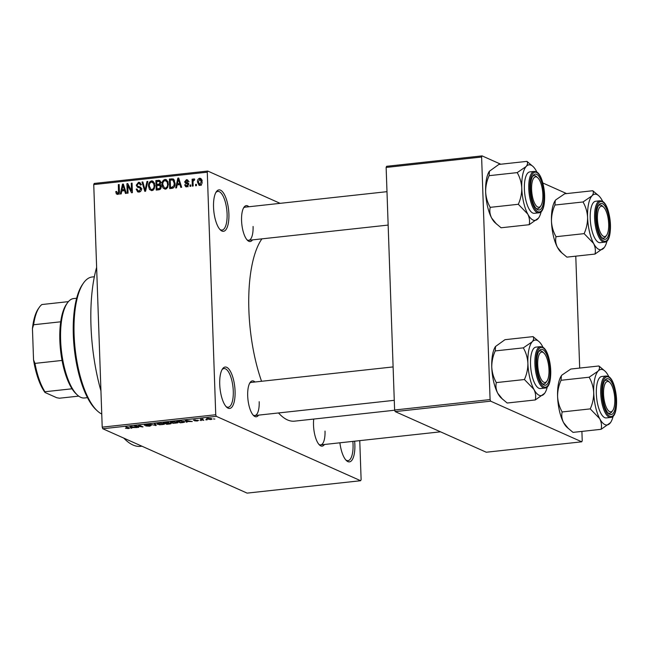 <?xml version="1.0" encoding="UTF-8"?>
<svg xmlns="http://www.w3.org/2000/svg" width="649" height="649" viewBox="0 0 649 649"><rect width="100%" height="100%" fill="white"/><g stroke="black" fill="none" stroke-linecap="round" stroke-linejoin="round"><path stroke-width="0.97" d="M228.894 214.024A20.833 7.415 -96.2 0 1 220.498 230.054A20.833 7.415 -96.2 0 1 213.537 207.177A20.833 7.415 -96.2 0 1 216.32 191.755A20.833 7.415 -96.2 0 1 224.181 194.148A20.833 7.415 -96.2 0 1 228.894 214.024M219.865 229.397A19.446 6.92 83.8 0 0 222.031 230.071A19.446 6.92 83.8 0 0 227.093 213.935A19.446 6.92 83.8 0 0 217.813 191.414A19.446 6.92 83.8 0 0 215.841 192.534M235.076 391.177A20.833 7.415 -96.2 0 1 226.679 407.207A20.833 7.415 -96.2 0 1 219.727 384.33A20.833 7.415 -96.2 0 1 222.502 368.908A20.833 7.415 -96.2 0 1 230.371 371.301A20.833 7.415 -96.2 0 1 235.076 391.177M226.055 406.558A19.446 6.92 83.8 0 0 228.221 407.223A19.446 6.92 83.8 0 0 233.275 391.087A19.446 6.92 83.8 0 0 224.002 368.567A19.446 6.92 83.8 0 0 222.031 369.687M354.638 441.19A20.833 7.415 -96.2 0 1 354.857 444.597A20.833 7.415 -96.2 0 1 346.461 460.628A20.833 7.415 -96.2 0 1 339.898 442.805M345.828 459.979A19.446 6.92 83.8 0 0 347.994 460.644A19.446 6.92 83.8 0 0 353.056 444.508A19.446 6.92 83.8 0 0 352.853 441.385M258.61 415.133A18.058 6.425 -96.2 0 1 253.718 415.693A18.058 6.425 -96.2 0 1 247.691 395.866A18.058 6.425 -96.2 0 1 250.1 382.504A18.058 6.425 -96.2 0 1 254.992 381.993M253.094 415.027A16.663 5.93 83.8 0 0 254.862 415.538A16.663 5.93 83.8 0 0 259.194 401.715M252.493 239.887A18.058 6.425 -96.2 0 1 247.602 240.446A18.058 6.425 -96.2 0 1 241.566 220.619A18.058 6.425 -96.2 0 1 243.975 207.258A18.058 6.425 -96.2 0 1 248.875 206.747M246.969 239.781A16.663 5.93 83.8 0 0 248.745 240.292A16.663 5.93 83.8 0 0 253.078 226.469M324.435 444.492A18.058 6.425 -96.2 0 1 319.543 445.052A18.058 6.425 -96.2 0 1 313.516 425.225A18.058 6.425 -96.2 0 1 313.735 419.067M318.919 444.387A16.663 5.93 83.8 0 0 320.687 444.898A16.663 5.93 83.8 0 0 325.019 431.074M100.944 390.917A104.165 37.082 -96.2 0 1 90.982 325.668A104.165 37.082 -96.2 0 1 96.628 267.372M261.555 381.279A95.833 34.113 -96.2 0 1 248.875 310.133A95.833 34.113 -96.2 0 1 261.912 238.856M280.125 203.34L207.745 171.052L207.274 172.188L215.744 414.752L216.304 416.342L102.769 428.738L102.209 427.147L215.744 414.752M207.274 172.188L93.74 184.584L94.202 183.448L207.745 171.052M206.917 418.524L206.942 419.197C206.066 418.889 206.382 418.605 207.883 418.345L211.493 418.686C212.393 419.003 212.093 419.286 210.576 419.554L206.487 418.832M211.493 418.686L211.972 419.076M203.786 420.268L200.363 419.189L203.032 418.954L202.058 419.408L203.786 420.268M202.529 418.946L202.058 419.408M193.54 420.017L198.537 420.398L197.393 420.99L194.554 420.836L197.783 420.52L193.378 420.171M197.077 420.82L197.767 420.219M195.057 419.757L194.319 420.211M184.032 421.42C185.265 421.85 184.835 422.231 182.734 422.564L180.333 422.824L176.747 421.225L180.414 420.868L184.657 421.939M170.833 423.278C171.49 423.578 171.012 423.829 169.389 424.024L166.842 424.3L163.256 422.702L168.967 422.58L168.829 423.01L171.117 423.529M168.967 422.58L168.829 423.01L168.813 422.523M156.206 425.46L149.392 424.211L155.338 425.322L154.34 423.675L155.2 423.578L156.206 425.46M138.691 427.375L134.286 425.866L141.498 426.669L138.626 425.387L139.446 425.298L143.031 426.896L135.819 426.093L138.691 427.375M128.981 427.796C129.832 428.064 129.613 428.308 128.315 428.527L125.419 428.226L128.551 428.121L125.728 426.799L129.476 428.162M127.934 428.34L128.534 427.594L128.551 428.121M102.769 428.738L247.115 493.118L360.649 480.722L216.304 416.342M131.812 428.121L130.952 428.218L129.865 426.344L136.931 427.561L131.447 427.569L131.812 428.121M144.476 424.852L144.492 425.265L145.847 424.576L149.384 424.787L145.319 425.184L151.185 425.46L149.668 426.198L145.741 425.955L150.373 425.549L144.248 425.063M145.173 424.665L145.319 425.184M157.561 423.399L157.593 424.341C156.393 423.902 156.823 423.513 158.875 423.156L163.881 423.627L164.351 424.292L159.63 424.803L156.969 423.829M163.881 423.627L164.335 423.911M171.044 421.931L171.076 422.864C169.884 422.434 170.314 422.037 172.366 421.68L177.372 422.158L177.842 422.824L173.121 423.326L170.46 422.361M177.372 422.158L177.826 422.434M187.172 422.077L186.312 422.175L185.225 420.301L192.291 421.517L186.815 421.526L187.172 422.077M201.441 420.52L200.111 420.382L201.441 420.52M207.072 419.911L205.741 419.765L207.072 419.911M214.811 419.059L213.48 418.921L214.811 419.059M196.396 184.316L196.444 185.679L195.625 185.768L195.576 184.405L196.396 184.316M193.037 182.442L193.159 186.036L192.339 186.133L192.096 179.189L192.915 179.1L192.956 180.211L193.889 178.873L194.684 179.156L194.489 180.179L193.142 181.006L193.037 182.442M194.676 179.221L193.889 178.873L194.684 179.156M190.765 184.933L190.814 186.295L189.995 186.385L189.946 185.022L190.765 184.933M185.752 182.182L187.821 182.807L188.632 184.405L186.725 186.863L185.76 186.742L184.641 184.851L185.46 184.641L186.742 185.865L187.812 184.673L187.585 184.065L185.573 183.407L184.657 181.866L186.433 179.684L187.415 179.814L188.413 181.46L187.593 181.671L186.498 180.673L185.468 181.631L187.894 183.14L185.947 182.264M188.194 186.709L186.141 185.792L187.886 186.377M187.415 183.967L186.758 183.772M189.094 181.655L186.498 180.673M177.153 184.924L176.544 187.853L175.684 187.95L177.85 178.134L178.71 178.045L181.663 187.293L180.803 187.391L179.992 184.616L177.153 184.924M165.365 189.2L162.956 187.959L162.031 184.778C161.763 182.093 162.761 180.3 165.033 179.408L166.241 179.595L168.367 183.967L167.669 187.48L165.365 189.2M151.874 190.668L149.473 189.435L148.548 186.247C148.272 183.562 149.27 181.777 151.542 180.884L152.75 181.063L154.876 185.444L154.178 188.956L151.874 190.668M117.647 194.408L116.333 193.873L115.765 191.625L116.585 191.414L117.647 193.288L118.499 192.469L118.345 184.632L119.165 184.543L119.392 191.017C119.659 192.729 119.075 193.864 117.647 194.408L116.333 193.873L117.55 194.416M119.294 194.148L117.25 193.232L118.808 193.808M93.74 184.584L102.209 427.147M121.793 190.968L121.185 193.897L120.325 193.994L122.491 184.178L123.351 184.081L126.304 193.337L125.444 193.434L124.632 190.66L121.793 190.968M127.796 185.509L128.064 193.142L127.245 193.232L126.912 183.699L127.788 183.602L131.52 190.871L131.252 183.221L132.072 183.132L132.404 192.672L131.52 192.769L127.796 185.509L129.054 186.068M137.377 186.06L140.135 186.896L141.458 189.029C141.425 190.765 140.606 191.78 139 192.08L137.685 191.901L136.168 189.151L136.98 188.94L138.083 190.814L139.032 190.952L140.638 189.135L139.908 187.926L137.442 187.228L136.266 185.176L138.505 182.304L139.722 182.466L141.076 184.884L140.265 185.095L139.413 183.521L138.57 183.416L137.085 185.119L137.377 186.06L139.778 187.212M147.826 181.412L145.579 191.236L144.776 191.317L142.009 182.044L142.861 181.955L145.092 190.165L146.966 181.509L147.826 181.412M160.092 184.567L161.163 186.717C161.203 188.518 160.408 189.54 158.754 189.792L156.214 190.076L155.882 180.536L159.638 180.381L160.774 182.41L160.035 184.535M173.47 179.067L175.043 183.18C175.36 185.865 174.378 187.585 172.107 188.34L169.705 188.599L169.373 179.059L173.251 178.946M202.066 181.517C202.293 183.489 201.579 184.787 199.908 185.427L199 185.298L197.499 182.085C197.288 180.146 198.01 178.864 199.657 178.24L200.573 178.378L202.066 181.517M359.757 440.63L361.12 479.587L360.649 480.722M395.168 411.596L486.279 452.231L581.755 441.807L490.644 401.171L395.168 411.596L394.608 410.006L490.084 399.581L490.644 401.171M481.615 157.017L386.139 167.442L386.601 166.306L482.077 155.882L481.615 157.017L490.084 399.581M386.139 167.442L394.608 410.006M566.609 193.589L542.807 182.969M500.785 164.229L482.077 155.882M575.777 256.168L579.687 368.072M581.902 431.415L582.226 440.679L581.755 441.807M394.689 410.225L294.597 421.152A95.833 34.113 -96.2 0 1 278.518 412.959M141.928 446.204L140.671 446.334A104.165 37.082 -96.2 0 1 123.845 438.14M386.982 191.674L245.127 207.161A16.663 5.93 83.8 0 0 243.505 208.045M393.107 366.92L251.244 382.407A16.663 5.93 83.8 0 0 249.63 383.291M118.118 194.294L117.907 193.524M116.642 192.023L115.765 191.625M119.27 192.81L118.499 192.469M119.181 185.006L118.345 184.632M123.529 184.641L122.491 184.178M125.582 191.082L124.632 190.66M124.665 190.676L125.427 190.587M122.702 186.969L122.028 189.824L124.316 189.573L123.018 185.119L122.702 186.969M124.048 190.725L122.028 189.824M123.789 185.46L123.018 185.119M125.233 189.987L124.316 189.573M128.113 184.235L126.912 183.699M132.355 191.244L131.52 190.871M132.088 183.594L131.252 183.221M138.845 192.088L138.326 190.928M137.093 189.565L136.168 189.151M140.379 191.552L139.032 190.952M141.45 189.5L140.638 189.135M138.829 187.618L138.359 186.579M137.142 185.565L136.266 185.176M139.503 183.562L140.557 183.221L138.505 182.304M139.421 186.977L140.979 187.512M143.007 182.491L142.009 182.044M145.757 190.465L145.092 190.165M147.729 181.85L146.966 181.509M151.769 190.676L149.473 189.435M151.517 190.344L151.055 189.476M149.392 186.628L148.548 186.247M152.515 182.15L153.586 181.793L151.542 180.884M151.582 181.996C149.846 182.702 149.108 184.097 149.367 186.174L150.941 189.427L151.834 189.557C153.537 188.875 154.275 187.52 154.048 185.5L153.626 183.383L151.582 181.996M154.681 183.854L153.626 183.383M154.884 185.874L154.048 185.5M153.188 190.157L151.834 189.557M158.218 189.857L158.202 189.411M158.064 185.395L158.048 184.949M157.894 181.436L155.882 180.536M158.689 181.363L160.449 181.168M160.433 181.144L158.429 180.252M158.908 185.322L161.285 184.965M156.742 181.558L156.839 184.405L159.24 184.056L159.954 182.653L159.329 181.444L156.742 181.558M158.883 185.322L156.839 184.405M160.741 183.002L159.954 182.653M160.052 184.413L159.24 184.056M156.88 185.525L156.993 188.867L159.581 188.461L160.335 186.815L159.589 185.427L156.88 185.525M159.005 189.759L156.993 188.867M161.155 187.18L160.335 186.815M160.571 188.908L159.581 188.461M160.173 189.321L158.737 188.681M165.26 189.208L162.956 187.959M165.008 188.875L164.538 187.999M162.883 185.152L162.031 184.778M166.006 180.682L167.077 180.325L165.033 179.408M165.073 180.527C163.337 181.233 162.591 182.62 162.858 184.705L164.432 187.95L165.325 188.08C167.02 187.399 167.758 186.052 167.539 184.032L167.118 181.915L165.073 180.527M168.172 182.377L167.118 181.915M168.367 184.397L167.539 184.032M166.671 188.689L165.325 188.08M171.709 188.38L171.693 187.934M171.385 179.96L169.373 179.059M172.131 179.895L174.11 179.692M170.233 180.089L170.484 187.399L171.961 187.237L173.981 185.622L174.224 183.253L172.861 179.992L170.233 180.089M172.472 188.283L170.484 187.399M174.662 180.795L172.861 179.992M175.052 183.626L174.224 183.253M174.743 185.963L173.981 185.622M173.461 187.902L171.961 187.237M178.889 178.597L177.85 178.134M180.949 185.038L179.992 184.616M180.024 184.632L180.787 184.551M178.061 180.925L177.396 183.781L179.676 183.529L178.378 179.075L178.061 180.925M179.408 184.681L177.396 183.781M179.156 179.424L178.378 179.075M180.592 183.943L179.676 183.529M187.001 186.823L186.742 186.06M185.646 185.306L184.641 184.851M188.599 185.022L187.812 184.673M187.034 183.837L186.701 182.783L184.657 181.866M187.504 180.949L188.202 180.641M188.096 180.43L186.433 179.684M187.804 183.091L188.754 183.383M190.782 185.395L189.946 185.022M192.931 179.562L192.096 179.189M193.402 180.406L192.956 180.211M196.412 184.778L195.576 184.405M200.135 185.395L199.762 184.535M198.351 182.466L197.499 182.085M200.728 179.538L201.482 179.189M201.336 178.994L199.657 178.24M199.673 179.238L198.318 181.988L199.9 184.438L201.247 181.671L199.673 179.238L202.277 180.235M202.074 182.036L201.247 181.671M201.02 184.933L199.34 184.348L201.385 185.265M130.895 426.612L130.952 428.218M131.033 426.799L131.309 427.35L133.597 427.099L131.033 426.799M137.856 427.001L137.872 427.464M141.482 426.206L141.498 426.669M142.131 426.498L142.147 426.993M155.346 423.846L155.403 425.549M155.281 423.724L155.338 425.322M159.305 423.343C157.739 423.619 157.439 423.919 158.421 424.251L162.12 424.608C163.653 424.332 163.962 424.04 163.045 423.716L159.297 423.116M157.861 423.318L158.421 424.251M163.037 423.351L163.532 424.105L163.516 423.489M166.825 423.838L166.842 424.3M164.497 422.799L165.568 423.278L168.205 422.694L164.489 422.564M168.196 422.394L167.937 422.994M165.99 423.464L167.247 424.024L170.014 423.367L165.982 423.229M170.006 423.067L169.787 423.716M172.788 421.866C171.222 422.142 170.93 422.45 171.904 422.783L175.611 423.132C177.145 422.864 177.453 422.564 176.536 422.239L172.78 421.639M171.352 421.842L171.904 422.783M176.528 421.874L177.023 422.629L176.999 422.012M180.317 422.361L180.333 422.824M177.988 421.323L180.73 422.548L183.756 421.931L180.682 421.071L177.98 421.096M183.732 421.298L183.756 421.931L183.732 421.298M186.255 420.568L186.312 422.175M186.393 420.755L186.669 421.306L188.956 421.055L186.393 420.755M202.95 419.895L202.967 420.357M208.224 418.313L207.761 419.108L210.227 419.384L210.698 418.792L208.232 418.516L207.761 419.108M210.682 418.435L210.227 419.384M97.301 410.874L96.06 409.722A68.056 24.224 -96.2 0 1 73.321 334.981A68.056 24.224 -96.2 0 1 82.407 284.619L83.364 283.224A69.443 24.719 83.8 0 0 74.1 334.608A69.443 24.719 83.8 0 0 97.301 410.874A69.443 24.719 83.8 0 0 101.747 414.013M94.356 276.75L92.158 276.993A69.443 24.719 83.8 0 0 83.364 283.224M594.987 254.067L566.893 257.134L560.809 252.007A27.956 9.954 -96.2 0 1 557.45 247.358C555.698 243.756 555.228 240.203 556.039 236.707L584.132 233.64L593.575 243.416C595.328 247.018 595.798 250.571 594.987 254.067L604.324 247.447M562.302 253.402L557.45 247.358A27.956 9.954 -96.2 0 1 551.472 221.309C551.439 215.687 552.591 210.268 554.936 205.035L555.252 200.549L555.795 199.851L564.687 193.8L592.772 190.733C593.77 192.209 593.486 193.929 591.92 195.909A27.956 9.954 -96.2 0 1 596.942 194.538A27.956 9.954 -96.2 0 1 598.865 195.86A27.956 9.954 -96.2 0 1 602.223 200.509A27.956 9.954 -96.2 0 1 602.751 201.555M602.442 203.681A18.058 6.425 -96.2 0 1 609.711 224.367A18.058 6.425 -96.2 0 1 603.675 239.116A18.058 6.425 -96.2 0 1 602.434 238.256A18.058 6.425 -96.2 0 1 596.666 222.096A18.058 6.425 -96.2 0 1 598.816 205.068A18.058 6.425 -96.2 0 1 602.442 203.681M606.653 235.214A15.276 5.435 83.8 0 0 608.64 227.58A15.276 5.435 83.8 0 0 603.586 207.128A15.276 5.435 83.8 0 0 597.478 215.208A15.276 5.435 83.8 0 0 600.244 232.204A15.276 5.435 83.8 0 0 606.653 235.214L605.687 236.609A16.663 5.93 -96.2 0 1 603.578 238.11A16.663 5.93 -96.2 0 1 601.81 237.591A16.663 5.93 83.8 0 0 602.337 237.891A16.663 5.93 83.8 0 0 603.578 238.11A16.663 5.93 83.8 0 0 606.158 235.814M602.978 206.65A16.663 5.93 83.8 0 0 601.201 205.189A16.663 5.93 83.8 0 0 599.96 204.97A16.663 5.93 83.8 0 0 598.346 205.855A16.663 5.93 -96.2 0 1 599.96 204.97A16.663 5.93 -96.2 0 1 602.345 205.976L603.586 207.128M600.025 200.776L595.636 201.255A20.833 7.415 83.8 0 0 590.33 220.644A20.833 7.415 83.8 0 0 598.613 242.402A20.833 7.415 83.8 0 0 600.163 242.669L604.544 242.191A20.833 7.415 -96.2 0 1 603.002 241.923A20.833 7.415 -96.2 0 1 594.719 220.165A20.833 7.415 -96.2 0 1 600.025 200.776L601.939 201.101C611.115 204.24 614.084 242.15 604.544 242.191M554.936 205.035L583.029 201.969C585.714 206.666 587.24 211.793 587.596 217.366C587.629 222.988 586.477 228.407 584.132 233.64M607.042 240.836A27.956 9.954 -96.2 0 1 604.47 247.245A27.956 9.954 -96.2 0 1 603.878 248.007A27.956 9.954 -96.2 0 1 593.575 243.416A27.956 9.954 -96.2 0 1 587.596 217.366A27.956 9.954 83.8 0 1 591.92 195.909L583.029 201.969M598.865 195.86L592.772 190.733M556.039 236.707C553.346 232.009 551.828 226.882 551.472 221.309A27.956 9.954 -96.2 0 1 555.203 200.622A27.956 9.954 -96.2 0 1 555.26 200.541L555.203 200.622M542.556 190.717A15.276 5.435 83.8 0 0 537.761 177.769A15.276 5.435 83.8 0 0 531.912 193.361A15.276 5.435 83.8 0 0 540.828 205.855A15.276 5.435 83.8 0 0 542.556 190.717M537.153 177.291A16.663 5.93 83.8 0 0 535.376 175.83A16.663 5.93 83.8 0 0 534.135 175.611A16.663 5.93 83.8 0 0 532.513 176.496A16.663 5.93 -96.2 0 1 534.135 175.611A16.663 5.93 -96.2 0 1 536.52 176.617L537.761 177.769M540.828 205.855L539.863 207.25A16.663 5.93 -96.2 0 1 537.753 208.751A16.663 5.93 -96.2 0 1 535.977 208.232A16.663 5.93 83.8 0 0 536.512 208.532A16.663 5.93 83.8 0 0 537.753 208.751A16.663 5.93 83.8 0 0 540.333 206.455M603.862 397.967A15.276 5.435 83.8 0 0 612.77 410.46A15.276 5.435 83.8 0 0 614.498 395.322A15.276 5.435 83.8 0 0 609.703 382.375A15.276 5.435 83.8 0 0 603.862 397.967M612.77 410.46L611.804 411.855A16.663 5.93 -96.2 0 1 609.695 413.348A16.663 5.93 -96.2 0 1 607.926 412.837A16.663 5.93 83.8 0 0 608.462 413.137A16.663 5.93 83.8 0 0 609.695 413.348A16.663 5.93 83.8 0 0 612.283 411.06M609.095 381.896A16.663 5.93 83.8 0 0 607.318 380.428A16.663 5.93 83.8 0 0 606.077 380.217A16.663 5.93 83.8 0 0 604.462 381.101A16.663 5.93 -96.2 0 1 606.077 380.217A16.663 5.93 -96.2 0 1 608.462 381.223L609.703 382.375M537.77 361.095A15.276 5.435 83.8 0 0 540.536 378.091A15.276 5.435 83.8 0 0 546.945 381.101A15.276 5.435 83.8 0 0 548.932 373.467A15.276 5.435 83.8 0 0 543.878 353.015A15.276 5.435 83.8 0 0 537.77 361.095M546.945 381.101L545.979 382.496A16.663 5.93 -96.2 0 1 543.87 383.989A16.663 5.93 -96.2 0 1 542.102 383.478A16.663 5.93 83.8 0 0 542.637 383.778A16.663 5.93 83.8 0 0 543.87 383.989A16.663 5.93 83.8 0 0 546.45 381.701M543.27 352.537A16.663 5.93 83.8 0 0 541.493 351.068A16.663 5.93 83.8 0 0 540.252 350.858A16.663 5.93 83.8 0 0 538.638 351.742A16.663 5.93 -96.2 0 1 540.252 350.858A16.663 5.93 -96.2 0 1 542.637 351.863L543.878 353.015M77.328 394.973L76.087 393.813A48.61 17.304 -96.2 0 1 72.031 388.792A48.61 17.304 -96.2 0 1 62.053 360.438A48.61 17.304 -96.2 0 1 60.706 321.799A48.61 17.304 -96.2 0 1 66.328 304.454L67.293 303.059A49.997 17.799 83.8 0 0 61.355 350.209A49.997 17.799 83.8 0 0 77.328 394.973A49.997 17.799 83.8 0 0 80.768 397.334A49.997 17.799 83.8 0 0 84.475 397.983L87.493 397.659M76.639 298.248L73.629 298.572A49.997 17.799 83.8 0 0 67.293 303.059M72.031 388.792L44.935 391.745L45.016 392.499A47.223 16.809 -96.2 0 1 33.545 359.871L32.45 328.556A47.223 16.809 -96.2 0 1 38.275 308.81L39.24 307.415A48.61 17.304 83.8 0 0 33.61 324.751L32.45 328.556M78.707 396.117L59.448 398.218L56.779 397.748L45.016 392.499M33.545 359.871L34.965 363.391A48.61 17.304 83.8 0 0 44.935 391.745M62.053 360.438L34.965 363.391M60.706 321.799L33.61 324.751M68.396 301.639L41.885 304.535A48.61 17.304 83.8 0 0 39.24 307.415M541.217 211.477A27.956 9.954 83.8 0 1 538.646 217.886A27.956 9.954 83.8 0 1 538.053 218.648A27.956 9.954 -96.2 0 1 533.032 220.027A27.956 9.954 -96.2 0 1 527.751 214.056C529.503 217.658 529.973 221.212 529.162 224.708L538.5 218.088M537.851 209.757A18.058 6.425 -96.2 0 1 536.609 208.897A18.058 6.425 -96.2 0 1 530.841 192.737A18.058 6.425 -96.2 0 1 532.991 175.709A18.058 6.425 -96.2 0 1 536.618 174.321A18.058 6.425 -96.2 0 1 543.886 195.008A18.058 6.425 -96.2 0 1 537.851 209.757M532.788 213.042A20.833 7.415 83.8 0 0 534.33 213.31L538.719 212.831A20.833 7.415 -96.2 0 1 537.177 212.564A20.833 7.415 -96.2 0 1 528.894 190.806A20.833 7.415 -96.2 0 1 534.2 171.417L529.811 171.896A20.833 7.415 83.8 0 0 524.506 191.285A20.833 7.415 83.8 0 0 532.788 213.042M496.477 224.043L491.626 217.999A27.956 9.954 -96.2 0 0 494.984 222.648L501.069 227.775L529.162 224.708M518.308 204.281L527.751 214.056A27.956 9.954 -96.2 0 1 521.772 188.007C521.804 193.629 520.652 199.048 518.308 204.281L490.214 207.347C487.521 202.65 486.004 197.523 485.647 191.95C485.614 186.328 486.766 180.909 489.111 175.676L517.204 172.61C519.89 177.307 521.415 182.434 521.772 188.007A27.956 9.954 -96.2 0 1 526.096 166.55L517.204 172.61M489.111 175.676L489.427 171.19A27.956 9.954 -96.2 0 0 489.37 171.263A27.956 9.954 -96.2 0 0 485.647 191.95A27.956 9.954 -96.2 0 0 491.626 217.999C489.873 214.397 489.403 210.844 490.214 207.347M489.37 171.263L498.854 164.44L526.947 161.374C527.945 162.85 527.653 164.57 526.096 166.55A27.956 9.954 -96.2 0 1 533.04 166.501A27.956 9.954 -96.2 0 1 536.39 171.149A27.956 9.954 -96.2 0 1 536.926 172.196M533.04 166.501L526.947 161.374M601.104 429.314L573.018 432.38L566.926 427.253A27.956 9.954 -96.2 0 1 563.567 422.604C561.815 419.003 561.344 415.449 562.164 411.953L590.249 408.886L599.7 418.662C601.453 422.264 601.923 425.817 601.104 429.314L610.449 422.694M568.427 428.648L563.567 422.604A27.956 9.954 -96.2 0 1 557.588 396.555C557.556 390.933 558.708 385.514 561.052 380.282L561.369 375.795L561.912 375.098L570.804 369.046L598.897 365.979C599.887 367.448 599.603 369.176 598.037 371.155A27.956 9.954 -96.2 0 1 603.059 369.776A27.956 9.954 -96.2 0 1 604.982 371.106A27.956 9.954 -96.2 0 1 608.34 375.755A27.956 9.954 -96.2 0 1 608.876 376.801M608.559 378.927A18.058 6.425 -96.2 0 1 615.836 399.614A18.058 6.425 -96.2 0 1 609.8 414.362A18.058 6.425 -96.2 0 1 608.559 413.502A18.058 6.425 -96.2 0 1 602.791 397.342A18.058 6.425 -96.2 0 1 604.933 380.314A18.058 6.425 -96.2 0 1 608.559 378.927M606.142 376.014L601.761 376.493A20.833 7.415 83.8 0 0 596.455 395.89A20.833 7.415 83.8 0 0 604.73 417.648A20.833 7.415 83.8 0 0 606.28 417.915L610.668 417.437A20.833 7.415 -96.2 0 1 609.119 417.169A20.833 7.415 -96.2 0 1 600.844 395.411A20.833 7.415 -96.2 0 1 606.142 376.014L608.056 376.347C617.231 379.478 620.201 417.396 610.668 417.437M561.052 380.282L589.146 377.215C591.839 381.912 593.364 387.039 593.713 392.613C593.746 398.235 592.594 403.654 590.249 408.886M613.159 416.082A27.956 9.954 -96.2 0 1 610.587 422.491A27.956 9.954 -96.2 0 1 609.995 423.253A27.956 9.954 -96.2 0 1 599.7 418.662A27.956 9.954 -96.2 0 1 593.713 392.613A27.956 9.954 83.8 0 1 598.037 371.155L589.146 377.215M604.982 371.106L598.897 365.979M562.164 411.953C559.47 407.256 557.945 402.129 557.588 396.555A27.956 9.954 -96.2 0 1 561.32 375.868A27.956 9.954 -96.2 0 1 561.377 375.787M547.334 386.723A27.956 9.954 83.8 0 1 544.762 393.132A27.956 9.954 83.8 0 1 544.17 393.894A27.956 9.954 -96.2 0 1 539.149 395.273A27.956 9.954 -96.2 0 1 533.867 389.303C535.628 392.905 536.09 396.458 535.279 399.954L544.625 393.335M543.976 385.003A18.058 6.425 -96.2 0 1 542.734 384.143A18.058 6.425 -96.2 0 1 536.966 367.983A18.058 6.425 -96.2 0 1 539.108 350.955A18.058 6.425 -96.2 0 1 542.734 349.568A18.058 6.425 -96.2 0 1 550.011 370.255A18.058 6.425 -96.2 0 1 543.976 385.003M538.905 388.289A20.833 7.415 83.8 0 0 540.455 388.556L544.844 388.078A20.833 7.415 -96.2 0 1 543.294 387.81A20.833 7.415 -96.2 0 1 535.011 366.052A20.833 7.415 -96.2 0 1 540.317 346.655L535.928 347.134A20.833 7.415 83.8 0 0 530.631 366.531A20.833 7.415 83.8 0 0 538.905 388.289M502.602 399.289L497.742 393.245A27.956 9.954 -96.2 0 0 501.101 397.894L507.185 403.021L535.279 399.954M524.424 379.527L533.867 389.303A27.956 9.954 -96.2 0 1 527.888 363.253C527.921 368.875 526.769 374.295 524.424 379.527L496.331 382.594C493.646 377.896 492.12 372.769 491.764 367.196C491.731 361.574 492.883 356.155 495.228 350.922L523.321 347.856C526.014 352.553 527.532 357.68 527.888 363.253A27.956 9.954 -96.2 0 1 532.212 341.796L523.321 347.856M495.228 350.922L495.544 346.436A27.956 9.954 -96.2 0 0 495.495 346.509A27.956 9.954 -96.2 0 0 491.764 367.196A27.956 9.954 -96.2 0 0 497.742 393.245C495.99 389.643 495.52 386.09 496.331 382.594M495.495 346.509L504.979 339.687L533.072 336.62C534.062 338.088 533.778 339.816 532.212 341.796A27.956 9.954 -96.2 0 1 539.157 341.747A27.956 9.954 -96.2 0 1 542.515 346.396A27.956 9.954 -96.2 0 1 543.051 347.442M539.157 341.747L533.072 336.62M119.4 191.552L118.572 191.179M124.413 187.415L123.545 187.026M140.744 187.472L138.691 186.555M146.106 188.94L145.392 188.624M160.425 185.152L158.38 184.243M173.721 179.724L171.669 178.808M179.773 181.371L178.905 180.982M188.267 183.172L186.709 182.474M128.169 427.431L128.186 427.894M155.079 423.594L155.127 425.03M602.377 201.774A19.997 7.123 83.8 0 0 595.685 218.113A19.997 7.123 83.8 0 0 603.748 241.022A19.997 7.123 83.8 0 0 610.433 224.684A19.997 7.123 83.8 0 0 602.377 201.774M537.916 211.663A19.997 7.123 83.8 0 0 544.608 195.325A19.997 7.123 83.8 0 0 536.545 172.415A19.997 7.123 83.8 0 0 529.86 188.754A19.997 7.123 83.8 0 0 537.916 211.663M608.494 377.02A19.997 7.123 83.8 0 0 601.81 393.359A19.997 7.123 83.8 0 0 609.865 416.269A19.997 7.123 83.8 0 0 616.55 399.93A19.997 7.123 83.8 0 0 608.494 377.02M544.04 386.909A19.997 7.123 83.8 0 0 550.725 370.571A19.997 7.123 83.8 0 0 542.669 347.661A19.997 7.123 83.8 0 0 535.985 364A19.997 7.123 83.8 0 0 544.04 386.909M138.083 190.814L140.135 191.731M139.908 187.926L141.961 188.843M139.413 183.521L141.458 184.438M152.483 182.142L154.535 183.05M150.941 189.427L152.994 190.335M159.329 181.444L161.382 182.353M159.589 185.427L161.642 186.336M165.974 180.665L168.018 181.582M164.432 187.95L166.477 188.867M170.192 423.521L170.176 423.091M207.404 418.824L207.388 418.41M211.055 419.067L211.03 418.524M388.151 225.073L248.745 240.292M440.517 431.82L320.687 444.898M254.862 415.538L394.276 400.319M538.719 212.831C548.259 212.791 545.282 174.881 536.115 171.742L534.2 171.417M544.844 388.078C554.376 388.037 551.407 350.119 542.231 346.988L540.317 346.655"/></g></svg>
